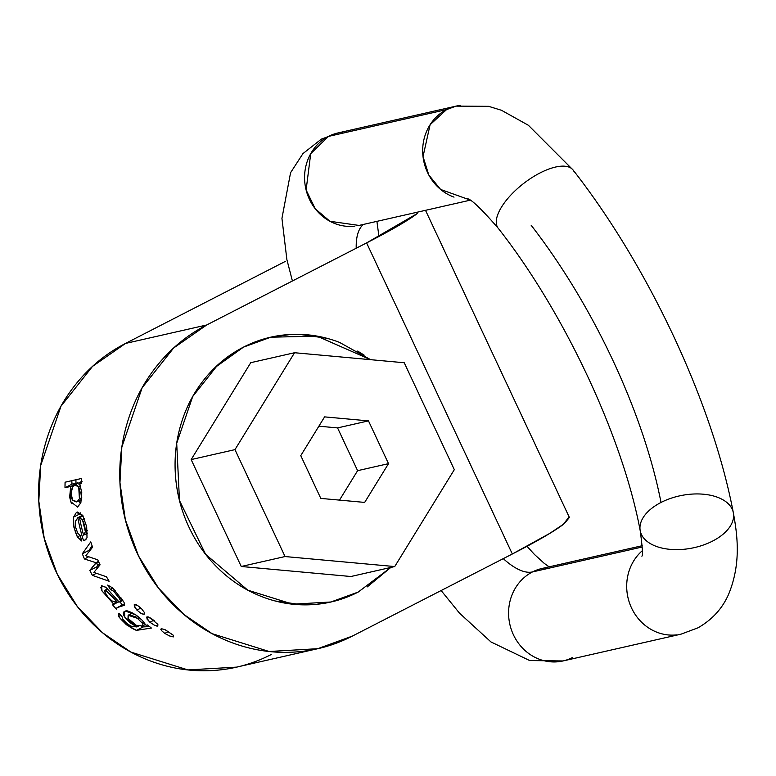 <?xml version="1.0" encoding="UTF-8"?>
<svg xmlns="http://www.w3.org/2000/svg" width="776" height="776" viewBox="0 0 776 776"><rect width="100%" height="100%" fill="white"/><g stroke="black" fill="none" stroke-linecap="round" stroke-linejoin="round"><path stroke-width="1.16" d="M285.452 261.337L125.528 343.428L285.452 261.337M569.08 516.816L563.308 524.43C553.87 531.541 536.876 541.396 512.325 553.996L352.401 636.077L317.733 648.697L269.126 651.491L212.11 633.672L183.825 614.427L158.517 588.111L138.468 555.849L125.373 519.813L119.95 482.691L121.832 447.121L142.134 387.767L173.669 347.968L206.678 324.989L366.602 242.907L512.325 553.996L352.401 636.077C333.544 645.758 313.562 651.122 292.445 652.17C271.328 653.217 250.687 649.871 230.52 642.13C210.354 634.38 192.206 622.837 176.055 607.482C159.914 592.127 147.013 574.143 137.352 553.511C127.691 532.889 122.007 511.2 120.29 488.434C118.582 465.678 120.978 443.581 127.477 422.154C133.976 400.726 144.094 381.598 157.809 364.759C171.535 347.929 187.821 334.669 206.678 324.989L366.602 242.907C391.152 230.307 408.147 220.452 417.585 213.342L366.602 242.907L512.325 553.996L549.573 533.49L564.288 523.674L569.39 517.476L425.51 210.325M316.666 604.31L330.906 601.992L358.202 592.059L390.861 567.431L358.231 592.059L330.945 601.992L292.668 604.184L247.777 590.158L205.582 554.287L179.479 500.51L176.705 443.28L192.691 396.546L217.513 365.215L243.499 347.124C228.658 354.739 215.835 365.176 205.029 378.436C194.223 391.686 186.259 406.75 181.148 423.618C176.026 440.496 174.144 457.889 175.483 475.804C176.831 493.73 181.312 510.812 188.917 527.049C196.522 543.287 206.688 557.449 219.395 569.535C232.102 581.631 246.399 590.72 262.269 596.812C278.147 602.913 294.405 605.542 311.03 604.717C327.656 603.893 343.39 599.673 358.231 592.059L390.813 567.44L367.232 586.918M370.627 359.676L339.461 342.361C323.582 336.27 307.335 333.631 290.709 334.456C274.083 335.28 258.35 339.5 243.499 347.124L270.795 337.191L317.054 336.124L370.589 359.676M314.959 649.328L236.583 667.127L187.976 669.921L130.96 652.112L102.665 632.867L77.367 606.541L57.317 574.279L44.222 538.243L38.8 501.121L40.682 465.551L60.984 406.197L92.519 366.398L125.528 343.428L206.678 324.989L125.528 343.428C106.671 353.099 90.385 366.359 76.659 383.189C62.934 400.028 52.826 419.156 46.327 440.584C39.828 462.011 37.432 484.108 39.139 506.873C40.856 529.63 46.541 551.319 56.202 571.951C65.863 592.573 78.764 610.567 94.905 625.922C111.055 641.267 129.204 652.82 149.37 660.56C169.537 668.301 190.178 671.647 211.295 670.6C232.412 669.552 252.394 664.188 271.251 654.517M241.239 566.49L191.158 459.586L234.963 449.634L285.044 556.547L234.963 449.634L294.56 352.731L234.963 449.634L191.158 459.586L250.755 362.683L294.56 352.731L404.238 362.751L294.56 352.731L250.755 362.683L191.158 459.586L241.239 566.49L285.044 556.547L394.722 566.558L454.319 469.664L394.722 566.558L285.044 556.547L241.239 566.49L350.917 576.51L394.722 566.558L350.917 576.51L241.239 566.49M454.319 469.664L404.238 362.751L454.319 469.664M300.768 455.638L324.601 416.877L368.484 420.883L388.514 463.65L364.671 502.412L320.798 498.405L300.768 455.638L320.798 498.405L364.671 502.412L388.514 463.65L357.61 470.673L388.514 463.65L368.484 420.883L324.601 416.877L300.768 455.638M337.57 427.906L318.878 426.199L337.57 427.906L368.484 420.883L337.57 427.906L357.61 470.673L337.57 427.906M339.5 500.113L357.61 470.673L339.5 500.113M572.562 657.485A47.423 43.747 -102.8 0 1 558.895 661.666A47.423 43.747 -102.8 0 1 510.676 627.522A47.423 43.747 -102.8 0 1 532.481 571.931A86.223 32.379 62.8 0 1 503.284 558.642A86.223 32.379 -117.2 0 0 532.481 571.931A47.423 43.747 -102.8 0 1 546.149 567.751A47.423 43.747 77.2 0 0 532.481 571.931L642.295 546.993L532.481 571.931A47.423 43.747 77.2 0 0 510.676 627.522A47.423 43.747 77.2 0 0 558.895 661.666M363.469 224.419A86.223 32.379 -117.2 0 0 356.213 248.242A86.223 32.379 62.8 0 1 362.353 225.428M354.875 226.146A47.423 43.747 -102.8 0 1 306.656 192.002A47.423 43.747 -102.8 0 1 328.471 136.411A47.423 43.747 -102.8 0 1 342.138 132.23M292.416 280.99L286.877 259.591L281.94 218.357L290.573 172.699L302.941 153.609L321.332 139.146L338.006 132.939L328.471 136.411L310.72 153.677L306.113 189.984L315.231 208.773L329.965 221.296L359.007 225.428L469.984 200.227M468.937 199.597L440.603 189.441L428.788 174.969L423.027 156.626L430.088 124.742L446.578 109.581L328.471 136.411L446.578 109.581L456.113 106.118L338.006 132.939M460.246 105.4A47.423 43.747 77.2 0 0 446.578 109.581A47.423 43.747 77.2 0 0 422.862 155.035A47.423 43.747 77.2 0 0 454.028 197.123M497.28 226.757A47.423 19.71 -37.8 0 1 540.086 172.922A47.423 19.71 -37.8 0 1 573.988 171.467A47.423 19.71 142.2 0 0 540.086 172.922A47.423 19.71 142.2 0 0 497.28 226.757M531.182 225.292A288.847 108.475 62.8 0 1 661.016 502.46A288.847 108.475 -117.2 0 0 531.182 225.292M640.928 533.296A47.423 26.84 -11 0 0 712.552 541.105A47.423 26.84 -11 0 0 732.641 510.278A47.423 26.84 169 0 1 712.552 541.105A47.423 26.84 169 0 1 640.928 533.296A47.423 26.84 169 0 1 661.016 502.46A47.423 26.84 169 0 1 732.641 510.278M642.344 550.688A47.423 43.747 77.2 0 0 630.558 605.736A47.423 43.747 77.2 0 0 677.002 634.846A47.423 43.747 -102.8 0 1 632.615 610.14A47.423 43.747 -102.8 0 1 636.068 557.43M98.552 566.693L96.631 563.308M90.171 550.223L89.754 549.282M75.932 483.768L75.951 479.743M370.55 359.676L317.015 336.134L270.756 337.201L250.008 344.03M243.47 347.134L215.059 367.494M237.563 584.076L244.023 588.082M275.043 600.954L302.582 604.843M364.186 355.146L357.649 351.082M326.647 338.229L299.109 334.34M290.68 334.466L270.688 337.191M336.658 600.566L351.703 595.153M111.977 600.954L117.593 602.448L105.963 590.274L104.702 591.797L107.66 596.686L111.977 600.954L117.593 602.448L109.804 593.776L104.906 590.245L104.702 591.797M85.389 531.657L82.508 519.901L79.54 517.631L83.022 515.846L79.54 517.631A172.447 159.09 77.2 0 0 83.595 535.12L85.389 531.657L87.329 530.668L85.389 531.657L84.7 525.517L82.508 519.901L79.54 517.631A172.447 159.09 77.2 0 0 83.595 535.12L87.513 533.122M128.321 615.164L128.108 618.55L136.304 625.32L142.396 626.019L143.017 623.894L144.695 623.031L143.017 623.894L136.013 616.91L129.136 614.873M136.304 625.32L142.474 625.98M79.424 498.881L78.696 486.581L74.37 485.184L72.731 486.678C70.606 491.994 70.577 496.543 72.653 500.326L77.134 501.665L79.424 498.881L81.771 497.668L79.424 498.881L80.18 492.372L78.696 486.581L75.767 484.767L72.731 486.678L71.072 493.342L72.653 500.326L76.242 501.965L77.202 501.635M71.431 503.643L69.636 497.096L70.752 486.426L65.009 487.735L65.077 482.206L81.334 478.52L81.267 483.545L79.753 483.894L81.781 492.731L80.849 502.79L77.222 507.174M83.517 540.717L85.961 539.465L83.517 540.717A172.447 159.09 -102.8 0 1 77.843 517.699L75.427 521.365L75.612 527.205L77.668 533.025L80.326 535.683L81.635 540.969L77.406 536.943L73.865 527.098L73.565 517.136L76.397 512.422L82.692 515.303L86.679 526.72L87.019 537.661L84.856 540.261L83.517 540.717A172.447 159.09 -102.8 0 1 77.843 517.699L82.644 515.225M76.388 512.432L77.454 512.044L82.702 515.332M96.088 562.784L98.513 561.543L96.108 562.775L84.448 558.972L88.774 556.751L84.448 558.972A172.447 159.09 -102.8 0 1 82.324 553.773L89.085 550.3L89.463 551.115L89.085 550.3L92.082 545.79L89.085 550.3L82.324 553.773L90.743 541.9A172.447 159.09 77.2 0 0 92.587 547.196L85.787 555.762L97.727 559.826A172.447 159.09 77.2 0 0 100.075 564.831L93.857 572.426L106.438 576.752A172.447 159.09 77.2 0 0 109.144 581.253L92.392 575.346L89.793 570.428L96.108 562.775L84.448 558.972L82.324 553.773L90.743 541.9L92.587 547.196L85.787 555.762L97.727 559.826L100.075 564.831L93.857 572.426L106.438 576.752L109.144 581.253L92.392 575.346L96.272 573.348L92.392 575.346A172.447 159.09 -102.8 0 1 89.793 570.428L96.806 566.82L97.407 568.09L96.806 566.82L99.454 563.531L96.806 566.82L89.793 570.428L95.312 563.551L98.649 561.834L95.312 563.551M101.375 585.783L105.856 587.238L119.164 602.098L120.338 601.701L120.552 600.837L119.727 598.888L113.665 591.215L110.337 589.401L107.738 585.065L112.859 588.072L124.034 602.331L124.664 605.164L117.001 607.695L116.361 609.17A172.447 159.09 -102.8 0 1 112.646 604.911L113.383 603.738L102.034 590.972L100.861 587.558M145.985 625.213L147.489 624.971A172.447 159.09 77.2 0 0 151.378 628.046L136.411 630.374L126.439 624.787L118.66 616.571L119.174 613.476L122.365 617.075L122.414 618.802L126.022 622.692L130.717 626.116L136.896 626.969L130.029 622.73L124.791 617.172C122.589 613.69 122.85 611.672 125.566 611.129L136.033 615.048L142.357 620.412L145.985 625.213L147.489 624.971L151.378 628.046L136.411 630.374L143.153 626.921L149.487 626.572M154.317 625.146L149.894 622.236L146.945 618.957L147.13 617.124L150.525 618.181L157.858 624.37L157.809 626.106L156.597 626.028M140.873 613.273L136.886 610.101C134.277 606.017 133.569 604.203 134.772 604.649C135.402 603.835 137.75 605.299 141.795 609.044L144.394 612.507L144.113 614.32L140.873 613.273L136.886 610.101L134.374 606.541L134.772 604.649L137.905 605.775L141.795 609.044L144.394 612.507L144.113 614.32L141.959 613.855M169.634 635.981L164.774 633.41L161.35 630.452L161.262 628.676L165.007 629.675L173.271 635.214L173.494 636.863L172.883 636.892M160.729 629.19L161.903 628.657M80.849 502.79L77.61 507.038L70.713 501.694L70.761 486.571L77.503 483.574L77.716 482.856L71.974 484.156L71.819 480.683L71.974 484.156L65.009 487.735A172.447 159.09 -102.8 0 1 65.077 482.206L81.334 478.52A172.447 159.09 77.2 0 0 81.267 483.545L79.753 484.02M78.822 501.15L80.626 503.343L78.677 500.869M82.081 481.324L78.997 484.534M78.696 486.581L80.568 485.621L78.696 486.581M112.588 594.746L119.164 602.098L122.88 600.391L120.338 601.701L120.552 600.837L122.501 599.838L120.552 600.837L118.98 597.646M124.034 602.331L124.664 605.164L123.917 605.765M96.049 562.668L98.465 561.426L96.049 562.668M149.438 626.533L143.143 626.911M82.508 519.901L84.468 518.892L82.508 519.901M77.668 533.025L80.326 535.683L81.635 540.969L77.406 536.943C74.263 530.066 72.983 523.46 73.565 517.136L80.394 513.634L73.565 517.136M143.017 623.894L142.018 622.148M138.555 618.695L128.127 615.252L128.011 618.385M130.717 626.116L136.896 626.969L138.468 626.164L136.896 626.969L124.791 617.172L124.567 611.459L125.566 611.129C126.11 610.062 129.602 611.362 136.033 615.048L138.904 617.269M130.785 612.07L131.639 613.447M81.267 483.118L79.753 483.894L81.267 483.118M113.383 603.738L115.449 602.671L113.383 603.738L102.034 590.972L101.549 585.667L106.157 587.5M114.926 592.447L113.665 591.215L115.158 590.449L113.665 591.215L110.337 589.401L112.879 588.092L110.337 589.401L107.738 585.065L112.859 588.072M117.215 607.579L116.361 609.17A172.447 159.09 -102.8 0 1 112.646 604.911L117.302 602.515L112.646 604.911M119.95 601.875L122.298 604.97L119.95 601.875M80.539 512.868L80.394 513.634M141.474 626.319L143.153 626.921L136.411 630.374C130.029 627.755 124.102 623.157 118.66 616.571L120.881 615.426L118.66 616.571L118.631 613.661L119.174 613.476L122.365 617.075L122.414 618.802M122.88 600.401L120.338 601.701M87.019 537.661L84.972 540.193M121.26 598.102L119.727 598.888L121.26 598.102M80.103 535.566L77.406 536.943L80.103 535.566M70.752 486.426L65.009 487.735L71.974 484.156L77.716 482.856L70.752 486.426M118.864 601.798L117.593 602.448L118.864 601.798M98.814 562.183L94.633 564.336L98.814 562.183M124.664 605.164L117.001 607.695L124.655 603.873M123.782 604.213L117.001 607.695M77.843 517.699L75.427 521.365M165.443 629.879L173.271 635.214L173.494 636.863L169.614 635.981L164.784 633.41L168.421 631.548L164.784 633.41L161.35 630.452M136.886 610.101L140.825 608.083L136.886 610.101M157.858 624.37L157.809 626.106L154.288 625.136L149.894 622.236L153.706 620.286L149.894 622.236C146.858 618.346 145.936 616.639 147.13 617.124C147.741 616.289 150.311 617.648 154.831 621.188L154.831 621.188M456.113 106.118L488.637 106.331L501.471 110.279L528.408 125.295L573.086 170.022C648.397 266.284 712.387 402.599 733.33 512.713C737.559 535.741 741.167 563.677 728.645 594.203C722.417 608.471 712.203 619.684 697.983 627.823L681.134 634.128L563.027 660.958L529.678 660.551L490.965 641.946L459.489 613.147L441.127 590.546M527.001 546.294L534.48 554.481L544.189 563.318L549.146 566.849M376.913 221.364L378.94 236.457M467.065 198.666C470.722 198.666 481.091 208.511 498.182 228.202C564.23 312.02 622.885 437.596 640.239 530.852C642.499 547.71 643.032 556.13 641.83 556.13M542.017 568.468L642.227 545.703M74.37 485.184L81.315 481.624M128.127 615.252L132.628 612.943M77.134 501.665L81.606 499.366M142.396 626.019L145.587 624.379M105.216 590.09L107.573 588.877"/></g></svg>
